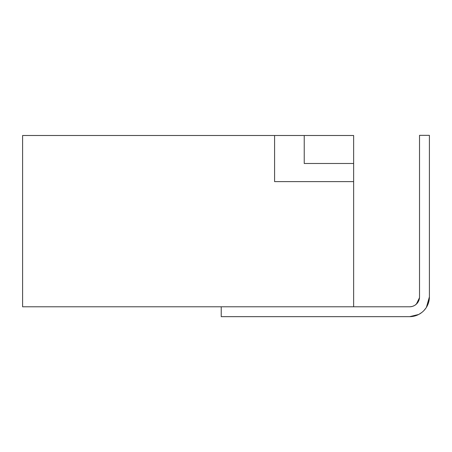 <?xml version="1.0" encoding="UTF-8"?>
<svg xmlns="http://www.w3.org/2000/svg" width="452" height="452" viewBox="0 0 452 452"><rect width="100%" height="100%" fill="white"/><g stroke="black" fill="none" stroke-linecap="round" stroke-linejoin="round"><path stroke-width="0.68" d="M353.639 287.014L353.639 163.494L353.639 181.614L274.584 181.614L274.584 135.498L353.639 135.498L353.639 163.494L304.23 163.494L304.23 135.498L22.6 135.498L22.6 306.778L409.636 306.778A9.882 9.882 0 0 0 419.518 296.896L419.518 135.34L429.4 135.34L429.4 296.896L427.716 304.885M353.639 181.614L353.639 306.778M221.226 306.778L221.226 316.66L409.636 316.66L418.665 314.479L409.636 316.66A19.764 19.764 0 0 0 429.4 296.896L427.343 305.671M423.004 311.456L422.27 312.095L423.004 311.456M421.015 313.055L418.868 314.372L421.015 313.055M419.484 297.744L416.343 304.156M414.473 305.518L412.732 306.281M412.156 306.456L410.162 306.767M419.145 299.58L418.388 301.49M417.275 303.162L415.173 305.083M429.4 296.896L426.394 307.377M426.095 307.84L424.044 310.428M421.812 312.462L418.953 314.326M416.202 315.541L413.173 316.343"/></g></svg>
